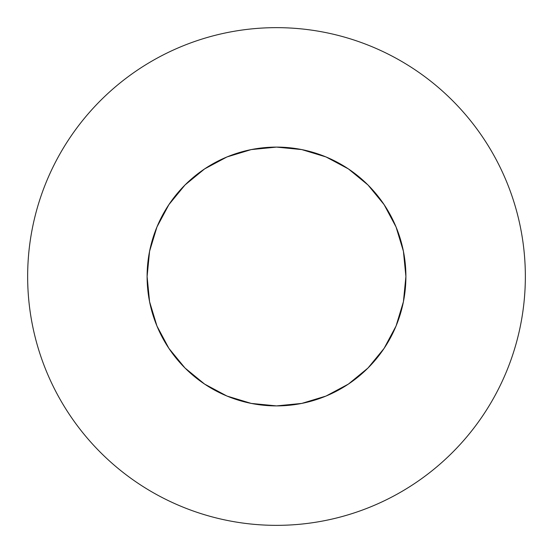<?xml version="1.0" encoding="UTF-8"?>
<svg xmlns="http://www.w3.org/2000/svg" width="553" height="553" viewBox="0 0 553 553"><rect width="100%" height="100%" fill="white"/><g stroke="black" fill="none" stroke-linecap="round" stroke-linejoin="round"><path stroke-width="0.83" d="M405.902 276.5A129.402 129.402 0 0 1 276.5 405.902A129.402 129.402 0 0 1 147.098 276.5L149.587 251.256L156.948 226.979L168.907 204.61L184.999 184.999L204.61 168.907L226.979 156.948L251.256 149.587L276.5 147.098L301.744 149.587L326.021 156.948L348.39 168.907L368.001 184.999L384.093 204.61L396.052 226.979L403.414 251.256L405.902 276.5L403.414 301.744L396.052 326.021L384.093 348.39L368.001 368.001L348.39 384.093L326.021 396.052L301.744 403.414L276.5 405.902L251.256 403.414L226.979 396.052L204.61 384.093L184.999 368.001L168.907 348.39L156.948 326.021L149.587 301.744L147.098 276.5A129.402 129.402 0 0 1 276.5 147.098A129.402 129.402 0 0 1 405.902 276.5M27.65 276.5A248.85 248.85 0 0 1 276.5 27.65A248.85 248.85 0 0 1 525.35 276.5C525.35 260.159 523.753 243.977 520.567 227.954C517.38 211.923 512.659 196.363 506.41 181.266C500.154 166.177 492.488 151.833 483.412 138.243C474.336 124.66 464.015 112.093 452.465 100.535C440.907 88.985 428.34 78.664 414.757 69.588C401.167 60.512 386.824 52.846 371.734 46.59C356.637 40.341 341.077 35.62 325.046 32.433C309.023 29.247 292.841 27.65 276.5 27.65C260.159 27.65 243.977 29.247 227.954 32.433C211.923 35.62 196.363 40.341 181.266 46.59C166.177 52.846 151.833 60.512 138.243 69.588C124.66 78.664 112.093 88.985 100.535 100.535C88.985 112.093 78.664 124.66 69.588 138.243C60.512 151.833 52.846 166.177 46.59 181.266C40.341 196.363 35.62 211.923 32.433 227.954C29.247 243.977 27.65 260.159 27.65 276.5C27.65 292.841 29.247 309.023 32.433 325.046C35.62 341.077 40.341 356.637 46.59 371.734C52.846 386.824 60.512 401.167 69.588 414.757C78.664 428.34 88.985 440.907 100.535 452.465C112.093 464.015 124.66 474.336 138.243 483.412C151.833 492.488 166.177 500.154 181.266 506.41C196.363 512.659 211.923 517.38 227.954 520.567C243.977 523.753 260.159 525.35 276.5 525.35C292.841 525.35 309.023 523.753 325.046 520.567C341.077 517.38 356.637 512.659 371.734 506.41C386.824 500.154 401.167 492.488 414.757 483.412C428.34 474.336 440.907 464.015 452.465 452.465C464.015 440.907 474.336 428.34 483.412 414.757C492.488 401.167 500.154 386.824 506.41 371.734C512.659 356.637 517.38 341.077 520.567 325.046C523.753 309.023 525.35 292.841 525.35 276.5A248.85 248.85 0 0 1 276.5 525.35A248.85 248.85 0 0 1 27.65 276.5M483.412 138.243C474.336 124.66 464.015 112.093 452.465 100.535C440.907 88.985 428.34 78.664 414.757 69.588M138.243 69.588C124.66 78.664 112.093 88.985 100.535 100.535C88.985 112.093 78.664 124.66 69.588 138.243M69.588 414.757C78.664 428.34 88.985 440.907 100.535 452.465C112.093 464.015 124.66 474.336 138.243 483.412M414.757 483.412C428.34 474.336 440.907 464.015 452.465 452.465C464.015 440.907 474.336 428.34 483.412 414.757M149.587 251.256L156.948 226.979M168.907 204.61L184.999 184.999L204.61 168.907L226.979 156.948L251.256 149.587M301.744 149.587L326.021 156.948M348.39 168.907L368.001 184.999L384.093 204.61L396.052 226.979L403.414 251.256M403.414 301.744L396.052 326.021M384.093 348.39L368.001 368.001L348.39 384.093L326.021 396.052L301.744 403.414M251.256 403.414L226.979 396.052M204.61 384.093L184.999 368.001L168.907 348.39L156.948 326.021L149.587 301.744"/></g></svg>
